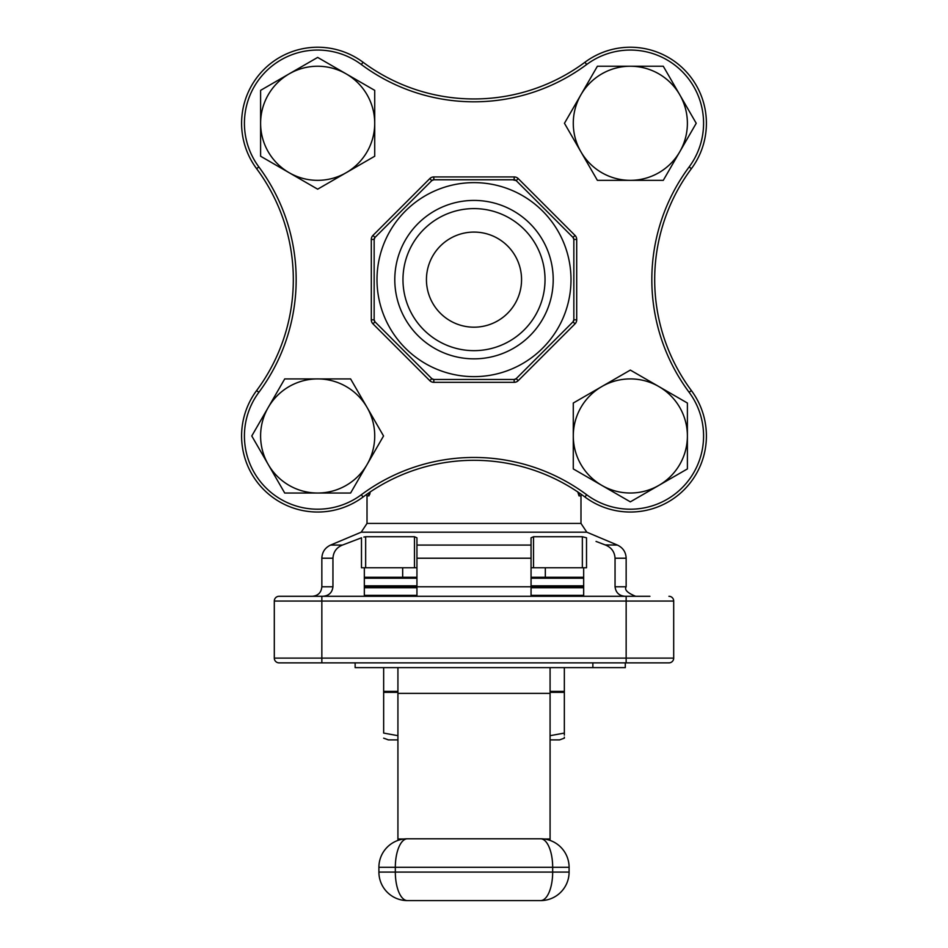 <?xml version="1.0" encoding="UTF-8"?>
<svg xmlns="http://www.w3.org/2000/svg" width="948" height="948" viewBox="0 0 948 948"><rect width="100%" height="100%" fill="white"/><g stroke="black" fill="none" stroke-linecap="round" stroke-linejoin="round"><path stroke-width="1.42" d="M573.279 468.916L630.337 501.848L687.395 468.916L687.395 403.03L630.337 370.087L573.279 403.03L573.279 468.916L601.814 485.376A57.058 57.058 0 0 1 601.814 386.559A57.058 57.058 0 0 1 687.395 435.973A57.058 57.058 0 0 1 601.814 485.376M663.28 180.345L696.223 123.287L663.28 66.242L597.394 66.242L564.451 123.287L580.923 151.822L597.394 180.345L663.28 180.345M374.721 90.356L317.663 57.413L289.128 73.885L260.605 90.356L260.605 156.23L317.663 189.173L374.721 156.23L374.721 90.356M260.605 156.23L317.663 189.173M284.72 378.916L251.777 435.973L284.72 493.031L350.606 493.031L383.549 435.973L350.606 378.916L284.72 378.916L268.248 407.439A57.058 57.058 0 0 1 367.077 407.439A57.058 57.058 0 0 1 317.663 493.031L350.606 493.031M252.559 434.622L251.777 435.973M433.829 179.776A2.856 2.856 0 0 0 431.802 180.618A2.856 2.856 0 0 1 433.829 179.776L433.829 176.932L514.172 176.932L514.172 179.776A2.856 2.856 0 0 1 516.198 180.618A2.856 2.856 0 0 0 514.172 179.776L433.829 179.776L431.802 180.618L374.981 237.438L374.152 239.453L374.152 319.808L374.981 321.822L431.802 378.643L433.829 379.484L514.172 379.484L516.198 378.643L573.019 321.822L573.848 319.808L573.848 239.453L573.019 237.438L516.198 180.618L512.619 179.776M573.848 241.017L573.848 239.453L576.704 239.453A5.7 5.7 0 0 0 575.033 235.424L518.212 178.603A5.7 5.7 0 0 0 514.172 176.932M550.077 692.348L564.344 692.348L564.344 733.077C564.344 739.784 564.344 739.784 564.344 733.077L550.077 735.684M397.923 735.684L383.656 733.077L383.656 691.388L397.923 691.388M397.923 692.348L383.656 692.348M383.656 733.077C383.656 739.784 383.656 739.784 383.656 733.077M564.344 733.077L564.344 735.138M564.344 737.129L564.344 738.16L559.581 739.89L550.077 739.89M564.344 667.617L564.344 691.388L550.077 691.388M625.289 662.865L625.289 667.617L355.133 667.617L355.133 662.865M583.672 567.769L583.672 596.292M583.672 586.788L531.058 586.788L531.058 596.292L531.058 558.218L416.942 558.218L416.942 537.8L416.942 545.076L531.058 545.076L531.058 537.8L531.058 558.218M364.328 586.788L416.942 586.788L416.942 596.292L416.942 537.8L414.477 536.734L365.655 536.734L365.655 567.769L414.477 567.769L414.477 536.734M364.328 567.769L364.328 596.292M351.281 596.292L371.45 596.292M626.154 596.292L626.154 601.056L321.846 601.056L321.846 658.113L626.154 658.113L626.154 601.056L673.696 601.056A4.752 4.752 0 0 0 668.944 596.292A4.752 4.752 0 0 1 673.696 601.056L673.696 658.113A4.752 4.752 0 0 1 668.944 662.865L279.056 662.865A4.752 4.752 0 0 1 274.304 658.113L274.304 601.056A4.752 4.752 0 0 1 279.056 596.292L649.925 596.292M365.655 567.769L361.484 567.769L361.484 537.8L342.418 545.076C336.54 547.506 333.388 551.89 332.949 558.218L332.949 586.788C332.191 592.701 328.778 595.877 322.747 596.292M582.345 536.734L586.516 537.8L586.516 567.769L582.345 567.769L582.345 536.734L533.523 536.734L533.523 567.769L582.345 567.769M533.523 567.769L531.058 567.769M416.942 537.8L416.942 567.769L414.477 567.769M625.253 596.292C619.222 595.877 615.821 592.713 615.051 586.788L615.051 558.218C614.636 551.914 611.484 547.541 605.582 545.076L596.055 541.415M370.135 492.012L369.815 494.24M577.865 492.012L579.027 495.875L577.889 492.285M367.836 493.576A2.856 2.797 90 0 1 368.973 495.875L370.111 492.285M605.156 544.91L617.421 545.076L586.8 532.184L580.982 523.414L580.982 495.875L579.027 495.875A2.856 2.797 -90 0 1 580.164 493.576M363.866 537.042L365.655 536.734M531.058 545.076L531.058 537.8L533.523 536.734M279.056 596.292L298.075 596.292M298.075 662.865L279.056 662.865A4.752 4.752 0 0 1 274.304 658.113L321.846 658.113L321.846 662.865M668.944 662.865L668.304 662.865M661.337 662.865L654.677 662.865M545.325 567.769L545.325 577.273L531.058 577.273L583.672 577.273M416.942 577.273L364.328 577.273L416.942 577.273M550.077 840.426L550.077 667.617M397.923 667.617L397.923 840.426M383.656 667.617L383.656 691.388M540.561 900.6L407.439 900.6A28.523 28.523 0 0 1 378.904 872.077L378.904 867.313A28.523 28.523 0 0 1 407.439 838.79L540.561 838.79A28.523 12.099 90 0 1 552.672 867.313L395.328 867.313L395.328 872.077L552.672 872.077L552.672 867.313L569.096 867.313L569.096 872.077A28.523 28.523 0 0 1 540.561 900.6A28.523 12.099 90 0 0 552.672 872.077L569.096 872.077M569.096 867.313A28.523 28.523 0 0 0 540.561 838.79A28.523 28.523 0 0 1 569.096 867.313M397.923 739.89L388.419 739.89L383.656 738.16M474 182.632A96.992 96.992 0 0 1 558.005 328.126A96.992 96.992 0 0 1 389.995 328.126A96.992 96.992 0 0 1 474 182.632M474 232.082A47.542 47.542 0 0 1 515.179 303.407A47.542 47.542 0 0 1 432.821 303.407A47.542 47.542 0 0 1 474 232.082M474 208.596A71.041 71.041 0 0 1 535.513 315.151A71.041 71.041 0 0 1 412.487 315.151A71.041 71.041 0 0 1 474 208.596M474 200.419A79.217 79.217 0 0 1 542.6 319.239A79.217 79.217 0 0 1 405.4 319.239A79.217 79.217 0 0 1 474 200.419M573.019 237.438A2.856 2.856 0 0 1 573.848 239.453A2.856 2.856 0 0 0 573.019 237.438L575.033 235.424M573.848 319.808A2.856 2.856 0 0 1 573.019 321.822A2.856 2.856 0 0 0 573.848 319.808L576.704 319.808L576.704 239.453M516.198 378.643A2.856 2.856 0 0 1 514.172 379.484A2.856 2.856 0 0 0 516.198 378.643L518.212 380.658L575.033 323.849A5.7 5.7 0 0 0 576.704 319.808M433.829 379.484A2.856 2.856 0 0 1 431.802 378.643A2.856 2.856 0 0 0 433.829 379.484L433.829 382.328A5.7 5.7 0 0 1 429.788 380.658L372.967 323.849L374.981 321.822A2.856 2.856 0 0 1 374.152 319.808A2.856 2.856 0 0 0 374.981 321.822M374.981 237.438A2.856 2.856 0 0 0 374.152 239.453A2.856 2.856 0 0 1 374.981 237.438L372.967 235.424A5.7 5.7 0 0 0 371.296 239.453L371.296 319.808A5.7 5.7 0 0 0 372.967 323.849M256.6 168.673A76.077 76.077 0 0 1 363.037 62.236A186.021 186.021 0 0 0 584.963 62.236A76.077 76.077 0 0 1 691.4 168.673A186.021 186.021 0 0 0 691.4 390.588A76.077 76.077 0 0 1 584.963 497.025A186.021 186.021 0 0 0 363.037 497.025A76.077 76.077 0 0 1 256.6 390.588A186.021 186.021 0 0 0 256.6 168.673A76.077 76.077 0 0 1 363.037 62.236A186.021 186.021 0 0 0 584.963 62.236A76.077 76.077 0 0 1 691.4 168.673A186.021 186.021 0 0 0 691.4 390.588A76.077 76.077 0 0 1 584.963 497.025A186.021 186.021 0 0 0 363.037 497.025A76.077 76.077 0 0 1 256.6 390.588A186.021 186.021 0 0 0 256.6 168.673L258.887 166.967A188.865 188.865 0 0 1 258.887 392.294A73.221 73.221 0 0 0 361.342 494.738A188.865 188.865 0 0 1 586.658 494.738A73.221 73.221 0 0 0 689.113 392.294A188.865 188.865 0 0 1 689.113 166.967A73.221 73.221 0 0 0 586.658 64.523A188.865 188.865 0 0 1 487.213 101.341M317.663 493.031A57.058 57.058 0 0 1 268.248 407.439M346.186 73.885A57.058 57.058 0 0 1 346.186 172.702A57.058 57.058 0 0 1 260.605 123.287A57.058 57.058 0 0 1 346.186 73.885M679.752 94.764A57.058 57.058 0 0 1 630.337 180.345A57.058 57.058 0 0 1 580.923 94.764A57.058 57.058 0 0 1 679.752 94.764M295.705 292.837A188.865 188.865 0 0 1 258.887 392.294L256.6 390.588M584.963 62.236L586.658 64.523A188.865 188.865 0 0 1 361.342 64.523A73.221 73.221 0 0 0 258.887 166.967M372.967 235.424L429.788 178.603A5.7 5.7 0 0 1 433.829 176.932M433.829 382.328L514.172 382.328A5.7 5.7 0 0 0 518.212 380.658M460.787 101.341A188.865 188.865 0 0 1 361.342 64.523L363.037 62.236M615.051 586.788L626.154 586.788L626.154 558.218L615.051 558.218M416.942 586.788L531.058 586.788M586.8 532.184L361.2 532.184L367.018 523.414L580.982 523.414M368.973 495.875L367.018 495.875L366.627 494.429M361.2 532.184L330.579 545.076L342.418 545.076M332.949 558.218L321.846 558.218C322.119 552.091 325.034 547.707 330.579 545.076M321.846 558.218L321.846 586.788L332.949 586.788M321.846 596.292L321.846 601.056L274.304 601.056M626.154 662.865L626.154 658.113L673.696 658.113M274.304 658.113A4.752 4.752 0 0 0 279.056 662.865M364.328 585.84L416.942 585.84M531.058 585.84L583.672 585.84M583.672 578.233L531.058 578.233M416.942 578.233L364.328 578.233M364.328 595.344L416.942 595.344M531.058 595.344L583.672 595.344M583.672 587.736L531.058 587.736M416.942 587.736L364.328 587.736M550.077 693.379L397.923 693.379M550.077 839.004L544.093 839.004M403.907 839.004L397.923 839.004M407.439 838.79A28.523 28.523 0 0 0 378.904 867.313L395.328 867.313A28.523 12.099 90 0 1 407.439 838.79M378.904 872.077A28.523 28.523 0 0 0 407.439 900.6A28.523 12.099 90 0 1 395.328 872.077L378.904 872.077M575.033 323.849L573.019 321.822M516.198 180.618L518.212 178.603M514.172 382.328L514.172 379.484M431.802 180.618L429.788 178.603M429.788 380.658L431.802 378.643M374.152 239.453L371.296 239.453M371.296 319.808L374.152 319.808M361.342 494.738L363.037 497.025M691.4 168.673L689.113 166.967M586.658 494.738L584.963 497.025M691.4 390.588L689.113 392.294M367.018 523.414L367.018 495.875M402.675 577.273L402.675 567.769M321.846 586.788C321.289 592.559 318.113 595.735 312.342 596.292M626.154 586.788C624.258 589.763 627.434 592.927 635.658 596.292M626.154 558.218C625.881 552.091 622.966 547.707 617.421 545.076M592.867 667.617L592.867 662.865M564.344 692.348L564.344 691.388M580.982 495.875L581.373 494.429"/></g></svg>
